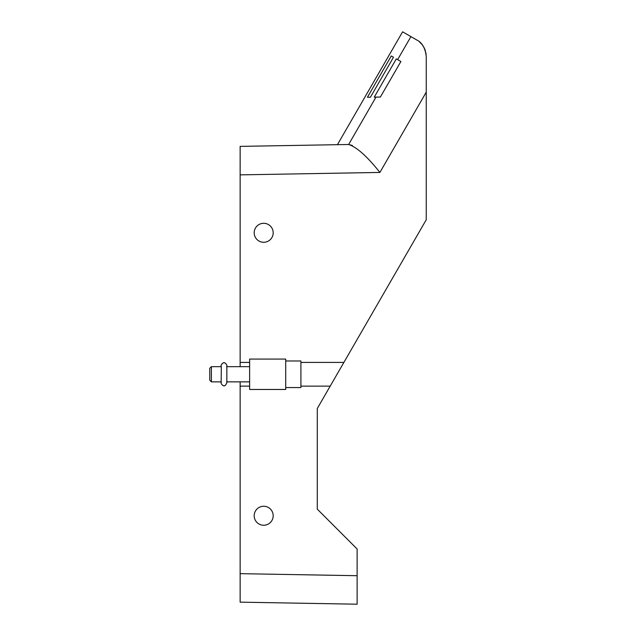 <?xml version="1.0" encoding="UTF-8"?>
<svg xmlns="http://www.w3.org/2000/svg" width="636" height="636" viewBox="0 0 636 636"><rect width="100%" height="100%" fill="white"/><g stroke="black" fill="none" stroke-linecap="round" stroke-linejoin="round"><path stroke-width="0.95" d="M317.285 509.15L317.285 408.495L317.285 509.15L357.122 548.987L357.122 604.2L317.237 603.5M240.138 381.862L240.138 602.157L357.122 604.2L357.122 600.32M352.336 145.445L348.639 144.491L240.138 146.383L240.138 366.67M249.63 386.132L240.138 386.132M249.63 362.409L240.138 362.409M249.63 359.078L285.715 359.078L285.715 389.463L249.63 389.463L249.63 359.078M240.138 146.383L348.639 144.491C356.677 147.043 367.099 156.353 379.907 172.436L240.138 174.868M263.686 242.284A9.492 9.492 0 0 1 254.193 232.792A9.492 9.492 0 0 1 263.686 223.292A9.492 9.492 0 0 1 273.186 232.792A9.492 9.492 0 0 1 263.686 242.284M300.908 362.409L343.893 362.409L426.247 219.762L426.247 56.413C425.23 48.002 422.065 42.517 416.755 39.973L417.168 40.219M393.501 57.24L391.275 55.96L367.425 97.268L370.422 97.213L393.501 57.24L391.275 55.96M263.686 525.249A9.492 9.492 0 0 1 254.193 515.748A9.492 9.492 0 0 1 263.686 506.256A9.492 9.492 0 0 1 273.186 515.748A9.492 9.492 0 0 1 263.686 525.249M422.065 44.528L419.378 41.801L422.065 44.528L424.228 47.891M424.506 48.471L425.476 51.055M425.913 52.891L425.985 53.289M426.064 53.782L426.128 54.314M426.239 55.912L426.247 56.413M410.928 36.602L397.627 59.633L400.887 61.509L380.384 97.03L375.995 97.109L348.639 144.491L337.43 144.682L402.604 31.8L417.208 40.243M375.995 97.109L374.23 97.141L396.323 58.878L397.627 59.633M300.908 386.132L330.195 386.132L343.893 362.409M330.195 386.132L317.285 408.495M211.383 366.67L209.753 368.308L209.753 380.233L211.383 381.862L211.383 366.67L221.145 366.67L221.145 365.724C220.628 364.945 223.649 361.94 223.999 362.878C224.357 361.956 227.346 364.913 226.845 365.724L226.678 366.67M285.715 360.978L300.908 360.978L300.908 387.562L285.715 387.562M414.115 38.446L416.755 39.973M240.138 573.664L357.122 575.707M426.247 92.172L379.907 172.436M221.312 366.67L221.145 382.816L221.145 381.862L211.383 381.862L221.145 381.862L221.145 382.816C220.628 383.595 223.649 386.601 223.999 385.662C224.595 386.378 225.542 385.432 226.845 382.816L226.845 365.724C227.37 364.945 224.341 361.94 223.999 362.878C223.649 361.94 220.628 364.945 221.145 365.724L221.145 366.67M226.845 366.67L249.63 366.67M221.312 381.862L221.145 382.816C220.628 383.595 223.649 386.601 223.999 385.662C224.595 386.378 225.542 385.432 226.845 382.816L226.845 381.862L249.63 381.862M226.678 381.862L226.845 382.816"/></g></svg>
